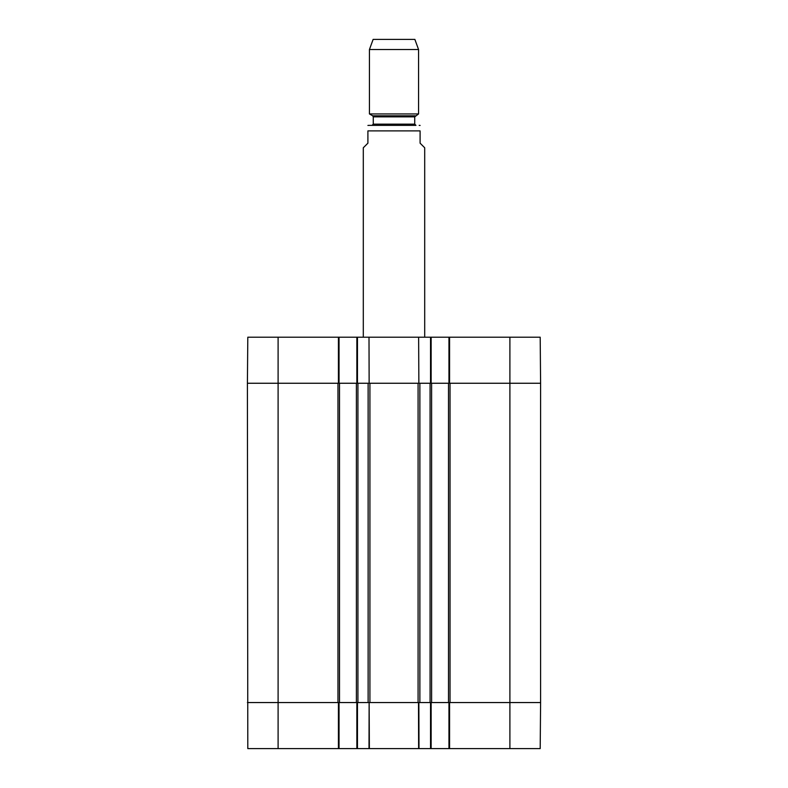 <?xml version="1.0" encoding="UTF-8"?>
<svg xmlns="http://www.w3.org/2000/svg" width="788" height="788" viewBox="0 0 788 788"><rect width="100%" height="100%" fill="white"/><g stroke="black" fill="none" stroke-linecap="round" stroke-linejoin="round"><path stroke-width="1.18" d="M356.393 702.551L357.466 702.551L356.856 702.551L356.856 748.6L431.144 748.6L431.144 702.551L430.534 702.551L431.607 702.551L431.607 383.254L430.534 383.254L431.144 383.254L431.144 337.205L356.856 337.205L356.856 383.254L357.466 383.254L356.393 383.254L356.393 702.551L339.51 702.551L339.51 383.254L338.426 383.254L339.047 383.254L339.047 337.205L247.806 337.205L247.402 383.254L337.973 383.254L337.973 702.551L247.402 702.551L278.105 702.551L278.105 748.6L339.047 748.6L339.047 702.551L338.426 702.551L339.51 702.551M357.929 383.254L368.124 383.254L368.124 702.551L357.929 702.551L357.929 383.254M357.466 337.205L357.466 383.254L369.139 383.254L369.001 337.205L369.139 383.254L418.861 383.254L418.635 337.205L418.861 383.254L430.534 383.254L430.534 337.205M419.876 383.254L430.071 383.254L430.071 702.551L419.876 702.551L419.876 383.254M431.607 383.254L448.49 383.254L448.49 702.551L449.574 702.551L448.953 702.551L448.953 748.6L540.194 748.6L540.598 702.551L509.895 702.551L540.598 702.551L540.598 383.254L540.194 337.205L448.953 337.205L448.953 383.254L449.574 383.254L448.49 383.254M509.895 748.6L509.895 702.551L450.027 702.551L450.027 383.254L540.598 383.254L509.895 383.254L509.895 702.551L449.574 702.551L449.574 748.6M339.51 383.254L356.393 383.254M448.49 702.551L431.607 702.551M418.635 748.6L418.497 702.551L369.139 702.551L369.365 748.6M338.426 337.205L338.426 383.254L247.402 383.254L247.806 748.6L278.105 748.6M424.702 337.205L424.702 147.78L420.093 143.17L420.093 130.887L367.907 130.887C367.907 122.761 367.907 122.761 367.907 130.887C367.907 122.761 367.907 122.761 367.907 130.887L367.907 143.17L363.298 147.78L363.298 337.205M420.093 130.887C420.093 122.761 420.093 122.761 420.093 130.887C420.093 122.761 420.093 122.761 420.093 130.887M415.394 125.361L368.823 125.361L415.956 125.361L414.724 124.14L373.276 124.14L372.044 125.361M418.566 49.526L414.872 39.4L373.128 39.4L369.434 49.526L369.434 113.935L418.566 113.935L418.566 49.526L369.434 49.526M414.724 124.14L414.724 116.86L418.566 113.935M431.144 337.205L448.953 337.205M339.047 337.205L356.856 337.205M449.574 337.205L449.574 383.254L509.895 383.254L509.895 337.205M448.953 748.6L431.144 748.6M356.856 748.6L339.047 748.6M338.426 748.6L338.426 702.551L278.105 702.551L278.105 337.205M369.001 748.6L369.139 702.551L357.466 702.551L357.466 748.6M430.534 748.6L430.534 702.551L418.861 702.551L418.999 748.6M369.917 702.551L369.917 383.254M418.083 383.254L418.083 702.551M415.335 115.797L372.665 115.797L369.434 113.935M414.724 116.86L373.276 116.86L372.665 115.797M367.907 125.44L368.823 125.361M420.093 125.44L419.177 125.361M373.276 116.86L373.276 124.14"/></g></svg>
